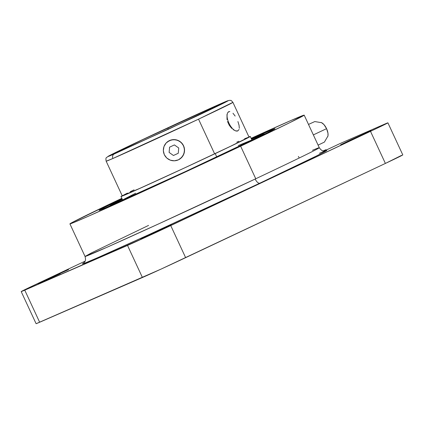 <?xml version="1.0" encoding="UTF-8"?>
<svg xmlns="http://www.w3.org/2000/svg" width="424" height="424" viewBox="0 0 424 424"><rect width="100%" height="100%" fill="white"/><g stroke="black" fill="none" stroke-linecap="round" stroke-linejoin="round"><path stroke-width="0.64" d="M119.372 151.554A3.509 3.143 -113.5 0 1 119.462 151.516A3.509 3.143 66.5 0 0 119.372 151.554L114.348 153.382L143.116 139.454L216.547 105.719L143.307 139.363L116.234 152.396L113.685 153.891L119.372 151.554M215.35 107.049A3.509 3.143 -113.5 0 1 216.749 105.634L221.773 103.806L193.005 117.74L119.573 151.469L192.814 117.83L219.886 104.797L222.436 103.297L216.749 105.634A3.509 3.143 66.5 0 0 215.35 107.049M114.533 153.848L195.342 116.733C234.483 98.257 231.912 98.776 221.847 103.228A3.509 3.143 -113.5 0 1 221.938 103.191A3.509 3.143 66.5 0 0 221.847 103.228L140.779 140.461C101.638 158.931 104.209 158.412 114.268 153.96L114.533 153.848L114.268 153.96A3.509 3.143 66.5 0 0 112.906 158.486A3.509 3.143 -113.5 0 1 114.268 153.96L108.03 156.52L110.871 154.861L140.779 140.461L192.083 116.627L224.232 102.205L228.091 100.668L225.25 102.332L195.342 116.733L114.533 153.848M122.668 195.586L140.127 188.245L184.641 167.872L229.744 146.672L249.01 137.069L232.919 102.359L198.533 119.16L112.906 158.486A69.875 0.853 155.1 0 1 106.159 161.2C105.746 158.905 105.878 157.696 106.551 157.58L108.422 156.138L120.305 150.213C144.907 138.277 204.357 110.77 221.927 103.196L229.236 100.345L230.661 100.446C230.762 100.08 231.509 100.716 232.919 102.359A69.875 0.853 155.1 0 1 198.533 119.16L214.634 153.848A69.875 0.853 -24.9 0 0 249.021 137.047L244.569 138.77M312.467 150.303A129.135 1.579 155.1 0 1 319.299 147.727A129.135 1.579 155.1 0 1 255.757 178.753A129.135 1.579 155.1 0 1 255.179 179.029A5.66 2.533 -115.3 0 0 259.886 183.152L144.637 236.603L101.469 256.032L86.819 262.339L82.314 263.903L83.565 263.097L83.978 263.474L96.879 258.041L152.11 233.189L259.886 183.152A5.66 2.533 64.7 0 1 255.179 179.029L159.636 223.437L106.498 247.483L85.038 256.451L91.563 252.837L148.58 225.398M325.107 150.96L326.459 150.494L326.809 150.499L326.157 150.965L313.739 157.357L259.886 183.152L318.27 155.105C329.231 149.561 329.623 148.946 319.458 153.265L322.765 151.887M313.352 134.896L326.57 128.657A8.512 3.853 64.7 0 1 327.763 136.586M46.317 279.729L46.47 280.057L46.317 279.729L39.734 283.089L60.266 273.655L45.389 280.556L38.049 283.767L46.317 279.729L68.534 269.616L46.317 279.729M149.089 234.997L149.243 235.331L149.089 234.997L140.869 239.03L148.665 235.596L163.033 228.928L140.816 239.041L149.089 234.997L171.301 224.89L149.089 234.997M348.841 140.768L348.994 141.097L348.841 140.768L342.258 144.128L362.79 134.694L347.913 141.595L340.573 144.807L348.841 140.768L371.058 130.656L348.841 140.768M238.33 145.538L251.437 140.153L229.437 150.981A71.274 0.869 -24.9 0 0 251.856 139.846L250.287 136.459A71.274 0.869 155.1 0 1 215.217 153.594L216.77 156.944L215.217 153.594A71.274 0.869 155.1 0 1 120.994 196.476A71.274 0.869 155.1 0 1 122.186 195.729M122.441 195.597L121.211 196.45L123.49 195.575L135.028 190.556L184.626 167.899L234.965 144.197L248.84 137.339L250.282 136.48L248.946 136.894A71.274 0.869 155.1 0 1 250.287 136.459M251.618 139.326A85.245 1.039 155.1 0 1 264.534 133.958A85.245 1.039 155.1 0 1 262.695 135.065L264.523 133.989L263.272 134.344L251.618 139.326M227.285 151.999A96.953 1.182 155.1 0 1 99.11 210.331A96.953 1.182 155.1 0 1 122.064 198.787L101.076 209.133L99.407 210.293L105.285 207.935L185.67 171.455L267.761 132.569L274.423 129.108L274.694 128.726L273.565 129.124L251.358 138.77A96.953 1.182 155.1 0 1 274.996 128.684A96.953 1.182 155.1 0 1 227.285 151.999M83.369 263.246C83.857 262.191 86.554 262.069 85.038 256.451A129.135 1.579 -24.9 0 0 255.179 179.029A129.135 1.579 -24.9 0 0 255.757 178.753A129.135 1.579 -24.9 0 0 319.299 147.706L304.183 115.137A129.135 1.579 155.1 0 1 240.636 146.185L255.757 178.753L240.636 146.185L289.475 122.817L304.172 115.18L291.209 120.374L251.146 138.309A129.135 1.579 155.1 0 1 304.183 115.137M121.852 198.321L72.541 222.287L69.933 223.835L71.826 223.3L88.648 216.118L151.294 187.758L240.636 146.185A129.135 1.579 155.1 0 1 69.918 223.877A129.135 1.579 155.1 0 1 121.852 198.321M327.98 135.76L327.969 133.205L326.57 128.657L323.984 124.624L321.572 122.674M321.132 122.488A8.512 3.853 64.7 0 1 326.57 128.657L313.378 134.885M325.918 149.704L323.422 150.88L325.918 149.704L326.114 150.123L325.918 149.704L323.274 150.854L325.918 149.704M36.204 323.666L161.157 269.055L385.389 163.431L370.496 131.339L170.739 225.573L185.638 257.659L170.739 225.573A35.378 0.435 155.1 0 1 127.523 245.427L142.422 277.513L127.523 245.427L24.756 290.154L39.649 322.245L142.422 277.513A35.378 0.435 -24.9 0 0 185.638 257.659L385.389 163.431L370.496 131.339A35.378 0.435 155.1 0 0 387.907 122.838A35.378 0.435 155.1 0 0 384.351 124.269L340.011 143.566L324.334 150.965L340.011 143.566L384.351 124.269L387.695 122.987L380.296 126.675L146.264 236.963L21.719 291.431L30.957 286.714L85.044 261.179L38.611 283.084A35.378 0.435 155.1 0 0 21.2 291.59L36.093 323.676A35.378 0.435 -24.9 0 0 39.649 322.245L24.756 290.154A35.378 0.435 155.1 0 1 21.2 291.59M298.374 156.435L298.931 157.399M401.56 155.369L385.389 163.431A35.378 0.435 -24.9 0 0 402.8 154.924L387.907 122.838M111.92 205.057A85.245 1.039 155.1 0 1 109.89 205.741A85.245 1.039 155.1 0 1 122.324 199.344L111.618 204.691L109.895 205.714L111.92 205.057M135.643 193.206L122.78 199.831L145.538 189.926A71.274 0.869 -24.9 0 1 122.562 199.858L120.994 196.476M178.398 159.837L174.375 160.813L170.289 160.171L166.754 158.014L164.311 154.67L163.335 150.647L163.971 146.556L166.118 143.026L169.462 140.588L173.48 139.613L177.566 140.254L181.101 142.411L183.544 145.755L184.525 149.778L183.889 153.87L181.737 157.399L178.398 159.837A10.616 10.6 -127.6 0 0 182.951 144.653A10.616 10.6 -127.6 0 0 167.337 141.897A10.616 10.6 -127.6 0 0 178.398 159.837L178.398 159.837M233.073 129.58L235.702 130.931L237.88 130.862M229.808 111.459L228.086 112.212M228.886 111.634A10.616 4.802 64.7 0 0 228.949 123.177A10.616 4.802 64.7 0 0 237.827 130.889L239.078 129.463M239.316 128.287L239.051 125.228L237.917 121.556M235.156 116.065L232.983 113.256M170.379 140.212L173.496 139.607L177.592 140.243L181.138 142.39L183.581 145.734L184.551 149.762L184.429 151.845L182.998 155.735L180.635 158.438M167.507 141.759L168.105 141.34M134.085 189.846L130.221 191.733M127.47 193.09L123.681 195.024M238.887 141.245L236.772 142.178M226.988 114.427L227.02 119.616M227.534 121.561L229.283 125.319L231.732 128.419M122.26 195.888A69.875 0.853 -24.9 0 0 214.634 153.848L198.533 119.16A69.875 0.853 155.1 0 1 112.906 158.486L106.159 161.2L122.26 195.888M167.453 141.802L171.439 139.899L175.578 139.724L179.469 141.144L182.521 143.937L184.265 147.7L184.429 151.845L182.998 155.735L180.189 158.783M168.058 128.594L168.37 129.262M174.397 144.929L169.589 147.16L169.118 152.439L173.458 155.497L178.266 153.265L178.737 147.987L174.397 144.929M114.353 153.663L168.895 129.018L221.869 103.753M325.574 150.822C324.466 150.504 322.632 152.513 319.299 147.706M318.095 145.109L324.397 142.098L327.916 136.078M308.497 124.428L314.788 121.566L321.604 122.69M69.918 223.877L85.038 256.451"/></g></svg>
